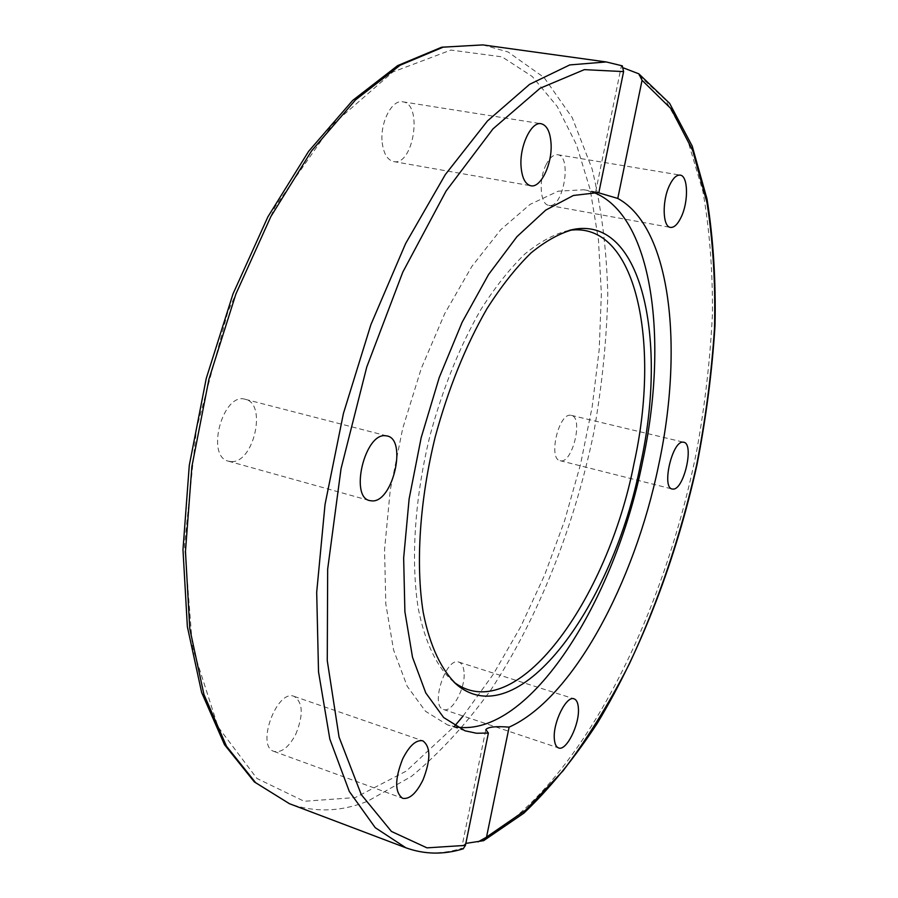 <?xml version="1.0" encoding="UTF-8"?>
<svg xmlns="http://www.w3.org/2000/svg" width="898" height="898" viewBox="0 0 898 898"><rect width="100%" height="100%" fill="white"/><g stroke="black" fill="none" stroke-linecap="round" stroke-linejoin="round"><path stroke-width="0.67" stroke-dasharray="4.49 3.37" d="M382.211 142.625C383.637 153.704 387.42 160.012 393.571 161.55C413.428 166.422 423.194 103.876 402.753 101.822C391.865 99.207 379.775 123.004 382.211 142.625M546.265 164.39C538.362 179.308 540.068 204.688 548.801 205.361C563.169 209.133 572.497 156.151 557.636 154.725C553.628 154.31 549.834 157.532 546.265 164.39M570.511 415.235C558.511 413.372 548.072 458.945 560.083 460.674C572.127 464.805 583.857 417.334 571.285 415.347L570.511 415.235M464.008 671.693C463.458 666.35 461.752 663.162 458.867 662.107C446.025 656.55 429.839 706.288 443.511 709.487C452.132 713.27 465.972 687.486 464.008 671.693M295.689 734.407C303.558 715.19 303.053 702.517 294.162 696.388C276.977 688.654 255.672 746.35 273.98 751.413C281.545 752.984 288.786 747.304 295.689 734.407M231.471 461.606C253.842 462.998 267.177 403.55 245.39 399.341C222.996 391.618 205.238 456.543 228.496 461.202L231.471 461.606M597.002 192.329L598.876 192.509M622.28 65.846L621.293 66.329L623.627 67.967M456.498 727.054L447.44 724.854L425.54 711.306L407.198 686.274L393.605 650.107L385.803 603.927L384.557 549.677L390.237 490.106L402.686 428.514L421.252 368.472L444.802 313.447L471.865 266.425L500.826 229.619L530.078 204.385L558.163 191.184L583.88 189.77L592.882 192.183M465.826 843.39L462.032 846.219L462.144 848.172L463.177 848.823M453.961 682.166L453.086 681.481C437.225 667.618 425.068 642.889 418.311 608.721C410.633 561.149 414.595 498.267 430.03 435.485C442.95 387.902 459.978 345.797 481.115 309.137C495.37 286.832 509.997 268.423 524.982 253.898C539.889 241.831 554.257 234.052 568.064 230.562L569.164 230.382M621.944 65.823L606.251 61.951M405.874 847.791C423.89 854.324 442.647 854.458 462.144 848.172M482.911 44.9L508.032 51.949L544.109 77.542L572.228 117.638L592.119 168.992C601.424 207.707 606.644 249.386 607.789 294.005C606.745 339.567 602.064 385.826 593.746 432.791C574.305 526.385 538.632 617.173 491.026 689.664C466.253 724.136 439.706 753.052 411.396 776.422L367.753 801.173C340.836 811.871 314.727 812.712 289.425 803.699M463.099 716.032L493.44 674.05L520.717 626.714L544.536 575.259L564.573 520.784L580.535 464.356L592.152 406.985L599.19 349.715L601.368 293.624L598.461 239.889L590.233 189.781L576.505 144.769L557.175 106.435L532.278 76.521L502.061 56.866L450.919 50.064L392.83 71.997L332.226 124.811L275.046 206.866L227.856 311.808L196.494 428.874L184.539 544.929L192.509 647.402L218.046 726.897L256.918 778.454L304.197 801.285L355.294 797.547L406.401 771.012L454.68 726.011M494.989 832.48C587.359 770.978 665.283 609.641 696.949 449.539C705.166 403.46 710.329 358.156 712.451 313.638C712.731 270.051 709.532 229.237 702.865 191.195L687.722 140.324L665.373 99.779L635.851 72.446M393.571 161.55L530.808 185.774M402.753 101.822L541.146 123.722M548.801 205.361L670.469 227.407M557.636 154.725L680.145 175.11M560.105 460.685L672.164 489.006M571.274 415.347L683.748 442.243M458.867 662.107L574.058 698.835M443.511 709.487L558.601 747.933M294.162 696.388L422.823 740.828M273.98 751.424L402.596 798.288M245.356 399.329L387.195 435.979M228.496 461.202L369.718 500.613M595.655 191.869L621.293 66.329M595.857 191.869L583.88 189.77M464.962 730.781L447.44 724.854M485.739 730.052L462.021 846.208M453.086 681.481L454.792 682.94M568.064 230.562L570.264 230.09"/><path stroke-width="1.35" d="M521.042 166.422C519.437 146.149 531.279 121.241 541.146 123.722C546.938 125.249 550.238 131.883 551.058 143.613C552.427 163.795 540.787 188.266 530.808 185.774C525.24 184.315 521.985 177.871 521.042 166.422M669.549 185.302C673.006 178.163 676.542 174.762 680.145 175.11C688.149 175.694 688.687 201.635 681.223 217.013C677.754 224.287 674.162 227.755 670.469 227.407C662.601 226.925 661.905 200.826 669.549 185.302M683.064 442.153L683.76 442.243C694.446 443.724 683.95 489.769 673.107 489.096L672.164 489.006C661.377 487.681 672.299 440.626 683.064 442.153M578.402 708.421C579.67 724.495 566.301 751.435 558.601 747.933C556.109 747.001 554.683 743.903 554.313 738.65C552.876 722.497 566.503 695.243 574.058 698.835C576.639 699.789 578.087 702.988 578.402 708.421M423.037 779.846C416.302 793.405 409.488 799.557 402.596 798.288C394.693 792.339 394.705 779.228 402.63 758.99C409.409 745.598 416.144 739.548 422.823 740.828C430.782 746.754 430.849 759.753 423.037 779.846M372.457 500.927L369.695 500.601C349.603 496.976 364.756 433.364 385.186 435.71L387.195 435.979C407.176 439.616 393.066 501.6 372.457 500.927M623.627 67.967L638.826 73.827L642.059 80.281L617.779 198.436L597.002 192.329M463.177 848.823L465.422 845.388L488.377 733.071L476.456 733.239L464.962 730.781L443.623 717.502L425.764 692.897L412.519 657.28L404.897 611.706L403.651 558.051L409.118 498.962L421.184 437.64L439.223 377.587L462.156 322.214L488.591 274.485L516.956 236.657L545.703 210.132L573.407 195.472L598.876 192.509L623.594 71.604L622.28 65.846M592.882 192.183C653.07 214.476 668.864 340.679 642.541 461.886C614.703 600.986 529.786 737.471 456.498 727.054M617.779 198.436C671.536 227.755 683.827 348.996 658.503 465.838C634.314 582.959 572.812 698.633 509.121 727.133L486.525 837.071L483.652 840.651L465.826 843.39M488.377 733.071L485.84 729.614C488.007 726.909 495.763 726.078 509.121 727.133M640.454 464.58C613.603 603.276 520.324 734.407 458.16 685.825C442.198 671.872 429.985 646.908 423.205 612.335C415.527 564.191 419.602 500.467 435.249 436.81C448.349 388.576 465.579 345.876 486.941 308.732C501.331 286.125 516.092 267.469 531.212 252.776C546.242 240.552 560.7 232.694 574.608 229.181C642.968 217.574 667.674 342.295 640.454 464.58M569.164 230.382C636.39 220.302 660.793 342.913 634.078 463.222C607.665 599.774 515.834 728.66 453.961 682.166M465.422 845.388L426.977 847.858L391.449 831.447L361.277 794.618L339.074 737.123L327.265 660.647L327.669 569.13L341.038 468.722L366.754 367.046L402.798 272.128L446.082 191.027L493.013 128.852L540.091 88.262L584.351 69.64L623.594 71.604M622.37 65.868L606.251 61.951L569.759 64.925L529.618 84.322L487.446 120.972L445.307 174.594L405.627 243.538L370.896 324.638L343.44 413.406L325.031 504.474L316.691 592.298L318.521 671.827L329.835 739.088L349.3 791.452L375.252 827.698L405.874 847.791C424.608 854.526 443.792 854.84 463.435 848.745M482.911 44.9L441.704 47.212L397.679 65.599L352.633 100.464L308.575 151.392L267.885 216.845L233.009 293.904L206.248 378.428L189.276 465.445L182.979 549.789L187.368 626.725L201.657 692.538L224.511 744.711L254.358 781.934L289.425 803.699L255.638 782.697L226.498 746.238L203.936 694.457L189.77 628.656L185.471 551.439L191.869 466.657L208.965 379.113L235.871 294.073L270.859 216.575L311.606 150.842L355.552 99.869L400.149 65.217L443.197 47.156L482.911 44.9L606.251 61.951M454.68 726.011L463.099 716.032M478.05 841.886L494.989 832.48M642.059 80.281L671.075 108.77L692.751 150.639L707.04 202.869C713.068 241.809 715.56 283.465 714.516 327.837C711.609 373.074 705.615 418.962 696.522 465.49C680.695 535.814 658.268 602.042 629.229 664.172C608.99 703.763 586.933 739.312 563.057 770.821L525.566 810.221L486.525 837.071M454.792 682.94L458.16 685.825M570.264 230.09L574.608 229.181M289.425 803.699L405.874 847.791M638.826 73.827L669.639 103.382L692.223 146.138L707.029 199.075C713.304 238.453 715.964 280.546 715.021 325.357C712.181 371.054 706.187 417.413 697.061 464.412C676.396 558.118 641.879 649.232 597.428 723.07C574.394 758.327 549.879 788.354 523.86 813.15L483.652 840.651"/></g></svg>
